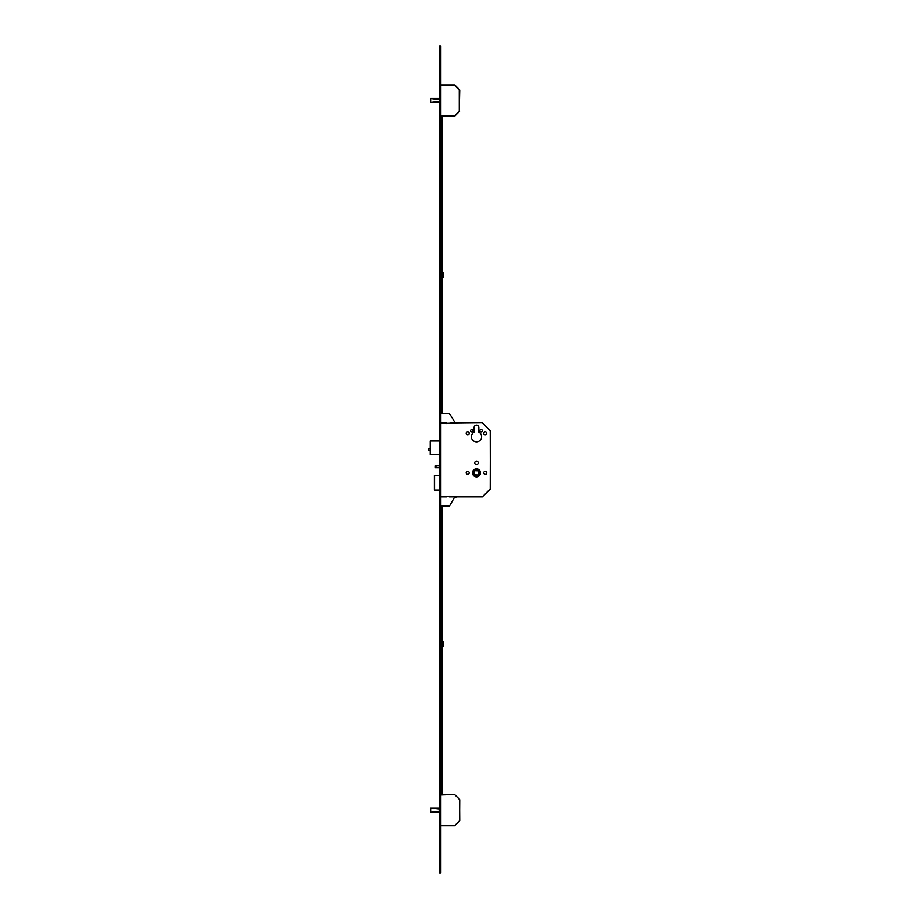 <?xml version="1.0" encoding="UTF-8"?>
<svg xmlns="http://www.w3.org/2000/svg" width="919" height="919" viewBox="0 0 919 919"><rect width="100%" height="100%" fill="white"/><g stroke="black" fill="none" stroke-linecap="round" stroke-linejoin="round"><path stroke-width="1.38" d="M430.241 448.518L428.622 448.667L428.759 450.379L430.241 450.379M472.504 472.825A3.998 3.998 0 0 0 476.501 476.823A3.998 3.998 0 0 0 480.499 472.825A3.998 3.998 0 0 0 476.501 468.816A3.998 3.998 0 0 0 472.504 472.825M480.43 472.825A3.929 3.929 0 0 0 476.501 468.885A3.929 3.929 0 0 0 472.573 472.825A3.929 3.929 0 0 0 476.501 476.754A3.929 3.929 0 0 0 480.43 472.825M473.032 472.825A3.469 3.469 0 0 0 476.501 476.295A3.469 3.469 0 0 0 479.971 472.825A3.469 3.469 0 0 0 476.501 469.356A3.469 3.469 0 0 0 473.032 472.825M479.925 430.724A1.206 1.206 0 0 0 481.131 431.93A1.206 1.206 0 0 0 482.326 430.724A1.206 1.206 0 0 0 481.131 429.529A1.206 1.206 0 0 0 479.925 430.724M470.666 430.724A1.206 1.206 0 0 0 471.872 431.93A1.206 1.206 0 0 0 473.078 430.724A1.206 1.206 0 0 0 471.872 429.529A1.206 1.206 0 0 0 470.666 430.724M483.785 433.274A1.505 1.505 0 0 0 485.289 434.779A1.505 1.505 0 0 0 486.794 433.274A1.505 1.505 0 0 0 485.289 431.769A1.505 1.505 0 0 0 483.785 433.274M466.209 433.274A1.505 1.505 0 0 0 467.714 434.779A1.505 1.505 0 0 0 469.218 433.274A1.505 1.505 0 0 0 467.714 431.769A1.505 1.505 0 0 0 466.209 433.274M483.785 472.825A1.505 1.505 0 0 0 485.289 474.33A1.505 1.505 0 0 0 486.794 472.825A1.505 1.505 0 0 0 485.289 471.321A1.505 1.505 0 0 0 483.785 472.825M466.209 472.825A1.505 1.505 0 0 0 467.714 474.33A1.505 1.505 0 0 0 469.218 472.825A1.505 1.505 0 0 0 467.714 471.321A1.505 1.505 0 0 0 466.209 472.825M474.767 462.877A1.735 1.735 0 0 0 476.501 464.612A1.735 1.735 0 0 0 478.236 462.877A1.735 1.735 0 0 0 476.501 461.143A1.735 1.735 0 0 0 474.767 462.877M471.367 436.743A5.135 5.135 0 0 0 476.501 441.878A5.135 5.135 0 0 0 478.856 432.183L478.856 427.484A2.355 2.355 0 0 0 476.501 425.129A2.355 2.355 0 0 0 474.135 427.484L474.135 432.183A5.135 5.135 0 0 0 471.367 436.743M435.974 467.737L435.055 467.737L435.055 465.887L435.974 465.887L435.974 467.737L439.489 467.737M435.974 465.887L439.489 465.887M478.65 470.815L478.512 474.974L474.342 474.836L474.491 470.666L478.65 470.815M439.259 490.08L434.4 490.08L434.469 475.272L439.259 475.272L439.489 490.08M434.584 490.08L434.584 475.272M441.579 422.866L446.427 422.866L441.579 422.866L440.879 423.739M446.427 422.866L446.427 423.556L455.043 422.522L482.326 422.866L490.241 430.597L490.378 488.816L482.326 496.88L449.207 496.88L449.207 496.18L441.579 496.88L440.879 495.996M440.879 496.409L482.326 496.88L490.241 489.149L490.378 430.919L482.647 423.004M439.489 454.779L430.241 454.641L430.241 441.04L439.489 440.902M430.494 808.111L430.46 812.155L439.489 812.166M439.489 808.111L430.666 808.088M439.489 812.224L430.701 812.224L439.489 812.224M439.489 808.054L430.701 808.054L439.489 808.054M440.879 794.521L454.572 794.521L459.753 799.714L459.615 820.885L454.572 825.756L440.879 825.756M440.879 825.285L454.572 825.756L459.753 820.564L459.615 799.392L454.572 794.521L440.879 794.992M430.494 98.505L430.46 102.549L439.489 102.56M430.701 98.448L439.489 98.448L430.666 98.482M439.489 102.618L430.701 102.583M454.894 116.012L459.615 111.291L454.572 116.15L440.879 116.15M440.879 84.927L454.572 84.927L440.879 84.927M459.615 89.786L454.894 85.053L459.753 90.108L459.293 110.958L459.293 90.108L454.572 85.387L440.879 85.387M459.615 111.291L454.572 115.679L440.879 115.679M439.489 50.579L439.489 873.05L440.879 873.05L440.879 45.95L439.489 45.95L439.489 50.579L440.879 50.579M446.427 496.88L441.579 496.88M440.879 506.128L449.437 506.128L454.514 497.34L455.973 497.225L455.043 497.225M440.879 413.607L449.437 413.607L455.043 422.522M441.671 506.128L441.671 792.006L442.59 792.006L442.59 793.683L441.671 793.683L442.59 793.637M442.59 506.128L442.59 792.006M442.59 792.098L441.671 792.098L441.671 793.637M441.671 413.607L441.671 116.15M442.59 413.607L442.59 116.15M439.259 274.287L439.259 275.574M442.682 273L442.682 277.01L443.383 277.01L443.383 273M441.534 274.93L441.017 272.621L441.017 277.239L441.534 274.93M441.534 644.07L441.017 641.761L441.017 646.379L441.534 644.07M439.259 643.426L439.259 644.713M442.682 642.151L442.682 646.149L443.383 646.149L443.383 642.151M428.759 448.518L428.759 450.379M482.326 422.866L440.879 423.326M439.489 441.04L430.379 441.04L430.379 454.641L439.489 454.641M439.489 809.202L430.655 808.157L430.655 812.12L439.489 811.075M431 808.111L439.489 809.122M439.489 811.155L431 812.166M439.489 99.608L430.655 98.551L430.655 102.514L439.489 101.469M439.489 98.505L431 98.505L439.489 99.516M439.489 101.549L431 102.56M439.489 868.421L440.879 868.421M434.4 490.08L434.4 475.272M442.682 272.851L443.383 272.851M442.682 641.99L443.383 641.99"/></g></svg>
